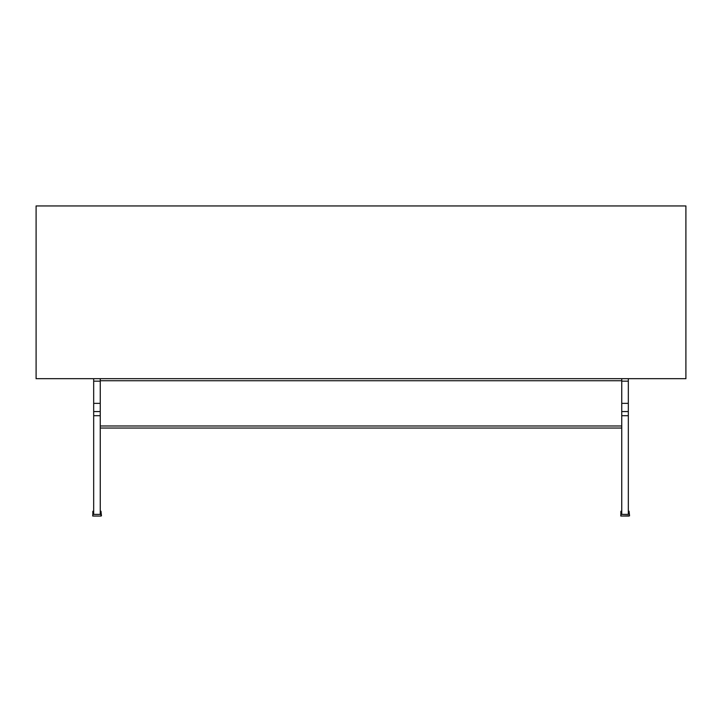 <?xml version="1.0" encoding="UTF-8"?>
<svg xmlns="http://www.w3.org/2000/svg" width="722" height="722" viewBox="0 0 722 722"><rect width="100%" height="100%" fill="white"/><g stroke="black" fill="none" stroke-linecap="round" stroke-linejoin="round"><path stroke-width="1.08" d="M100.259 514.398L100.259 411.585L93.679 411.585L93.679 415.701L100.259 415.701L100.259 514.398L93.679 514.398L100.259 514.398M100.259 411.432L100.259 381.153L100.259 411.585L93.679 411.585L100.259 411.585L93.679 411.585L93.679 403.363L100.259 403.363L93.679 403.363L93.679 381.153L100.259 381.153L93.679 381.153L93.679 378.68L93.679 411.432M93.679 411.585L93.679 514.398L93.679 415.701L100.259 415.701L100.259 380.738L621.741 380.738L621.741 514.398L621.741 415.701L628.321 415.701L628.321 411.585L621.741 411.585L621.741 403.363L621.741 411.432M621.741 425.98L100.259 425.98L621.741 425.98M100.259 411.585L100.259 378.68L100.259 380.738L621.741 380.738L621.741 378.68L621.741 411.585L628.321 411.585L621.741 411.585L621.741 415.701L628.321 415.701L628.321 514.398L621.741 514.398L628.321 514.398L628.321 411.585L621.741 411.585M100.259 428.038L621.741 428.038L100.259 428.038M100.701 511.113L101.062 516.049L92.867 516.049L92.822 511.492L93.679 511.113L93.084 511.14M101.45 515.77L100.981 511.221M101.062 516.049L92.714 516.013L92.957 511.221M628.772 511.113L629.539 515.598L629.043 511.221M629.521 515.77L620.938 516.049L620.884 511.492L621.741 511.113L621.146 511.14M629.133 516.049L620.776 516.013L621.019 511.221M628.321 411.432L628.321 381.153L621.741 381.153L621.741 403.363L621.741 381.153L628.321 381.153L628.321 378.68L628.321 403.363L621.741 403.363L628.321 403.363L628.321 411.585M36.1 205.95L685.9 205.95L685.9 378.68L36.1 378.68L36.1 205.95L685.9 205.95L685.9 378.68L36.1 378.68L36.1 205.95"/></g></svg>
